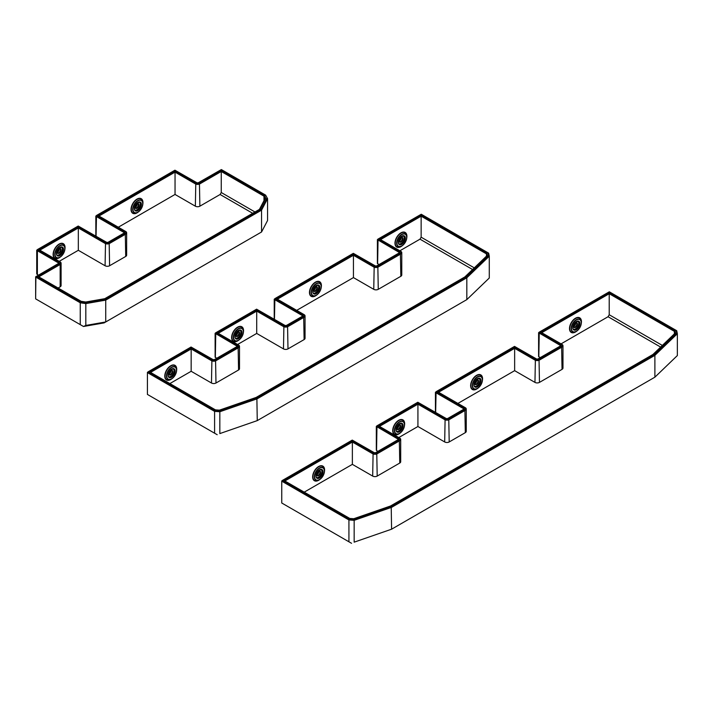 <?xml version="1.0" encoding="UTF-8"?>
<svg xmlns="http://www.w3.org/2000/svg" width="713" height="713" viewBox="0 0 713 713"><rect width="100%" height="100%" fill="white"/><g stroke="black" fill="none" stroke-linecap="round" stroke-linejoin="round"><path stroke-width="1.07" d="M376.972 450.768L376.321 450.206L376.321 426.383L398.041 439.101L398.041 439.725L398.469 438.361L376.981 425.821L417.818 402.248L445.973 418.379A1.364 0.793 0 0 0 447.907 418.379L464.029 409.075A1.364 0.793 0 0 0 464.029 407.952L436.089 391.695L514.536 346.402L536.247 358.817A1.364 0.793 0 0 0 538.181 358.817L560.748 345.787A1.364 0.793 0 0 0 560.748 344.664L539.251 332.133L609.321 291.804L676.708 330.707L677.35 333.729L677.35 355.564L654.89 377.177L391.589 529.198L354.156 542.165L354.156 520.321L391.589 507.353L654.89 355.341L677.35 333.729L676.717 333.158L654.409 354.628L391.214 506.578L391.589 529.198L354.156 542.165M540.222 357.632L538.6 356.518L538.6 332.695L560.32 345.413L560.32 346.028L560.748 344.664M654.409 354.628L654.89 355.341L654.89 377.177M391.214 506.578L354.022 519.465L354.156 520.321L348.924 519.946L348.924 541.791L351.545 543.297M354.022 519.465L349.21 519.117L348.924 519.946L281.974 481.293L282.401 480.428L352.258 440.099L373.969 452.505A1.364 0.793 0 0 0 375.903 452.505L398.469 439.475A1.364 0.793 0 0 0 398.469 438.361M539.251 332.133L538.6 332.695M436.089 391.695L435.652 392.569L463.593 408.701L463.602 409.315L464.029 407.952M376.981 425.821L376.321 426.383M282.401 480.428L281.751 480.981L281.751 503.004L348.924 541.791M349.21 519.117L282.401 480.553M676.129 330.377L676.717 333.158M352.365 441.026L284.015 480.491L349.771 518.449L353.755 518.734L390.466 506.025L653.438 354.192L675.461 332.998L674.97 330.698L609.214 292.731L540.864 332.196L561.603 344.174A2.585 1.488 180 0 1 561.603 346.277L539.037 359.307A2.585 1.488 180 0 1 535.383 359.307L514.643 347.338L437.693 391.758L464.885 407.462A2.585 1.488 180 0 1 464.885 409.565L448.762 418.879A2.585 1.488 180 0 1 445.108 418.879L417.925 403.175L378.585 425.884L399.333 437.862A2.585 1.488 180 0 1 399.333 439.974L376.758 453.005A2.585 1.488 180 0 1 373.104 453.005L352.365 441.026L352.365 442.015L372.676 453.744A3.191 1.845 0 0 0 377.195 453.744L399.761 440.714A3.191 1.845 0 0 0 400.697 439.413A3.191 1.845 0 0 0 399.761 438.112L399.333 437.862L399.761 438.112M541.728 332.695L609.214 293.729L609.214 292.731M561.069 343.862L608.073 316.724L609.214 314.745L609.214 293.729L674.391 331.358L674.837 333.417L675.461 332.998M674.391 333.844L674.391 331.358L674.97 330.698M674.837 333.417L652.956 354.468M438.557 392.257L514.643 348.327L514.643 347.338M379.45 426.383L417.925 404.173L417.925 403.175M284.879 480.981L352.365 442.015L352.365 464.359L372.676 476.079A3.191 1.845 0 0 0 377.195 476.079L399.761 463.049A3.191 1.845 0 0 0 400.697 461.748L400.697 439.413M398.79 437.55L417.925 426.508L417.925 404.173L444.68 419.618A3.191 1.845 0 0 0 449.199 419.618L465.313 410.314A3.191 1.845 0 0 0 466.249 409.012A3.191 1.845 0 0 0 465.313 407.711L464.885 407.462L465.313 407.711M457.898 403.424L514.643 370.662L514.643 348.327L534.955 360.056A3.191 1.845 0 0 0 539.465 360.056L562.04 347.026A3.191 1.845 0 0 0 562.976 345.725A3.191 1.845 0 0 0 562.04 344.424L561.603 344.174L562.04 344.424M417.925 426.508L444.68 441.953A3.191 1.845 0 0 0 449.199 441.953L465.313 432.648A3.191 1.845 0 0 0 466.249 431.347L466.249 409.012M304.219 492.148L352.365 464.359M316.634 477.567A4.635 2.674 120 0 0 320.075 475.963A4.635 2.674 120 0 0 321.902 471.525A4.635 2.674 120 0 0 321.224 469.609M324.477 470.936L324.477 470.125A8.173 4.715 -60 0 0 318.702 466.783A8.173 4.715 -60 0 0 312.918 476.792A8.173 4.715 -60 0 0 318.702 480.134L319.406 479.724A7.175 4.144 120 0 0 324.477 470.936A7.175 4.144 120 0 0 319.406 468.004A7.175 4.144 120 0 0 314.326 476.792A7.175 4.144 120 0 0 319.406 479.724C322.49 477.603 324.183 474.671 324.477 470.936M396.695 431.347A4.635 2.674 120 0 0 400.136 429.743A4.635 2.674 120 0 0 401.963 425.296A4.635 2.674 120 0 0 401.294 423.388M404.538 424.707L404.538 423.896A8.173 4.715 -60 0 0 398.763 420.563A8.173 4.715 -60 0 0 392.988 430.572A8.173 4.715 -60 0 0 398.763 433.905L399.467 433.504A7.175 4.144 120 0 0 404.538 424.707A7.175 4.144 120 0 0 399.467 421.775A7.175 4.144 120 0 0 394.387 430.572A7.175 4.144 120 0 0 399.467 433.504C402.56 431.383 404.253 428.451 404.538 424.707M573.484 329.281A4.635 2.674 120 0 0 576.924 327.677A4.635 2.674 120 0 0 578.751 323.23A4.635 2.674 120 0 0 578.074 321.322M581.327 322.641L581.327 321.83A8.173 4.715 -60 0 0 575.551 318.497A8.173 4.715 -60 0 0 569.767 328.506A8.173 4.715 -60 0 0 575.551 331.839L576.256 331.438A7.175 4.144 120 0 0 581.327 322.641A7.175 4.144 120 0 0 576.256 319.709A7.175 4.144 120 0 0 571.175 328.506A7.175 4.144 120 0 0 576.256 331.438C579.339 329.317 581.033 326.385 581.327 322.641M482.46 379.726L482.46 378.915A8.173 4.715 -60 0 0 476.676 375.582A8.173 4.715 -60 0 0 470.901 385.59A8.173 4.715 -60 0 0 476.676 388.924L477.38 388.523A7.175 4.144 120 0 0 482.46 379.726A7.175 4.144 120 0 0 477.38 376.794A7.175 4.144 120 0 0 472.309 385.59A7.175 4.144 120 0 0 477.38 388.523C480.473 386.393 482.166 383.46 482.46 379.726M474.608 386.366A4.635 2.674 120 0 0 478.058 384.762A4.635 2.674 120 0 0 479.876 380.314A4.635 2.674 120 0 0 479.207 378.407M514.643 370.662L534.955 382.391A3.191 1.845 0 0 0 539.465 382.391L562.04 369.361A3.191 1.845 0 0 0 562.976 368.06L562.976 345.725M660.639 347.079L608.073 316.724M662.359 345.431L609.214 314.745M377.943 451.329L376.544 450.518L376.981 425.946M216.743 358.256L215.121 357.142L215.121 333.31L236.841 346.037L236.841 346.652L237.269 345.288L215.772 332.757L256.609 309.175L284.772 325.306A1.364 0.793 0 0 0 286.706 325.306L302.82 316.002A1.364 0.793 0 0 0 302.82 314.888L274.879 298.631L353.336 253.338L375.047 265.744A1.364 0.793 0 0 0 376.981 265.744L399.547 252.714A1.364 0.793 0 0 0 399.547 251.6L378.05 239.069L421.258 214.248L488.637 253.151L489.278 256.172L489.278 278.008L466.819 299.62L257.259 420.617L219.827 433.584L219.827 411.74L257.259 398.772L466.819 277.785L489.278 256.172L488.655 255.593L466.338 277.072L256.876 397.997L257.259 420.617L219.827 433.584M379.022 264.568L377.4 263.454L377.4 239.621L399.12 252.34L399.12 252.963L399.547 251.6M466.338 277.072L466.819 277.785L466.819 299.62M256.876 397.997L219.693 410.884L219.827 411.74L214.595 411.365L214.595 433.21L217.207 434.716M219.693 410.884L214.871 410.536L214.595 411.365L147.636 372.712L148.072 371.847L191.057 347.026L212.768 359.432A1.364 0.793 0 0 0 214.702 359.432L237.269 346.402A1.364 0.793 0 0 0 237.269 345.288M378.05 239.069L377.4 239.621M274.879 298.631L274.452 299.496L302.392 315.627L302.392 316.251L302.82 314.888M215.772 332.757L215.121 333.31M148.072 371.847L147.413 372.4L147.413 394.423L214.595 433.21M214.871 410.536L148.072 371.972M488.057 252.812L488.655 255.593M191.164 347.953L149.685 371.91L215.442 409.868L219.426 410.153L256.127 397.444L465.375 276.635L487.398 255.441L486.899 253.142L421.142 215.174L379.664 239.131L400.403 251.101A2.585 1.488 180 0 1 400.403 253.213L377.837 266.243A2.585 1.488 180 0 1 374.182 266.243L353.443 254.265L276.492 298.694L303.685 314.388A2.585 1.488 180 0 1 303.685 316.501L287.562 325.805A2.585 1.488 180 0 1 283.908 325.805L256.716 310.11L217.385 332.819L238.124 344.789A2.585 1.488 180 0 1 238.124 346.901L215.558 359.931A2.585 1.488 180 0 1 211.904 359.931L191.164 347.953L191.164 348.951L211.476 360.68A3.191 1.845 0 0 0 215.986 360.68L238.561 347.65A3.191 1.845 0 0 0 239.497 346.34A3.191 1.845 0 0 0 238.561 345.039L238.124 344.789L238.561 345.039M380.519 239.621L421.142 216.173L421.142 215.174M399.868 250.789L420.002 239.167L421.142 237.188L421.142 216.173L486.328 253.801L486.765 255.86L487.398 255.441M486.328 256.288L486.899 253.142M486.765 255.86L464.885 276.911M277.357 299.193L353.443 255.263L353.443 254.265M150.541 372.4L191.164 348.951L191.164 371.286L211.476 383.015A3.191 1.845 0 0 0 215.986 383.015L238.561 369.985A3.191 1.845 0 0 0 239.497 368.683L239.497 346.34M218.249 333.31L256.716 311.1L256.716 310.11M237.589 344.486L256.716 333.434L256.716 311.1L283.48 326.554A3.191 1.845 0 0 0 287.99 326.554L304.112 317.24A3.191 1.845 0 0 0 305.048 315.939A3.191 1.845 0 0 0 304.112 314.638L303.685 314.388L304.112 314.638M296.697 310.36L353.443 277.598L353.443 255.263L373.755 266.983A3.191 1.845 0 0 0 378.264 266.983L400.831 253.953A3.191 1.845 0 0 0 401.767 252.652A3.191 1.845 0 0 0 400.831 251.35L400.403 251.101L400.831 251.35M256.716 333.434L283.48 348.889A3.191 1.845 0 0 0 287.99 348.889L304.112 339.584A3.191 1.845 0 0 0 305.048 338.274L305.048 315.939M169.89 383.567L191.164 371.286M168.758 376.803A4.635 2.674 120 0 0 172.198 375.198A4.635 2.674 120 0 0 174.025 370.751A4.635 2.674 120 0 0 173.357 368.844M176.61 370.163L176.61 369.352A8.173 4.715 -60 0 0 170.826 366.019A8.173 4.715 -60 0 0 165.051 376.027A8.173 4.715 -60 0 0 170.826 379.361L171.53 378.959A7.175 4.144 120 0 0 176.61 370.163A7.175 4.144 120 0 0 171.53 367.24A7.175 4.144 120 0 0 166.45 376.027A7.175 4.144 120 0 0 171.53 378.959C174.623 376.838 176.316 373.906 176.61 370.163M235.611 338.22A4.635 2.674 120 0 0 239.051 336.616A4.635 2.674 120 0 0 240.878 332.169A4.635 2.674 120 0 0 240.201 330.262M243.454 331.581L243.454 330.77A8.173 4.715 -60 0 0 237.679 327.436A8.173 4.715 -60 0 0 231.894 337.445A8.173 4.715 -60 0 0 237.679 340.778L238.374 340.368A7.175 4.144 120 0 0 243.454 331.581A7.175 4.144 120 0 0 238.374 328.648A7.175 4.144 120 0 0 233.303 337.445A7.175 4.144 120 0 0 238.374 340.368C241.466 338.247 243.16 335.315 243.454 331.581M313.444 293.177A4.635 2.674 120 0 0 316.884 291.572A4.635 2.674 120 0 0 318.711 287.134A4.635 2.674 120 0 0 318.043 285.227M321.287 286.546L321.287 285.735A8.173 4.715 -60 0 0 315.511 282.393A8.173 4.715 -60 0 0 309.736 292.401A8.173 4.715 -60 0 0 315.511 295.743L316.216 295.334A7.175 4.144 120 0 0 321.287 286.546A7.175 4.144 120 0 0 316.216 283.614A7.175 4.144 120 0 0 311.135 292.401A7.175 4.144 120 0 0 316.216 295.334C319.308 293.212 320.993 290.28 321.287 286.546M398.95 243.899A4.635 2.674 120 0 0 402.39 242.304A4.635 2.674 120 0 0 404.218 237.857A4.635 2.674 120 0 0 403.54 235.95M406.793 237.269L406.793 236.458A8.173 4.715 -60 0 0 401.018 233.124A8.173 4.715 -60 0 0 395.243 243.133A8.173 4.715 -60 0 0 401.018 246.466L401.722 246.056A7.175 4.144 120 0 0 406.793 237.269A7.175 4.144 120 0 0 401.722 234.336A7.175 4.144 120 0 0 396.642 243.133A7.175 4.144 120 0 0 401.722 246.056C404.815 243.935 406.499 241.003 406.793 237.269M353.443 277.598L373.755 289.326A3.191 1.845 0 0 0 378.264 289.326L400.831 276.296A3.191 1.845 0 0 0 401.767 274.986L401.767 252.652M472.576 269.514L420.002 239.167M474.288 267.865L421.142 237.188M266.947 198.152L261.02 209.47L105.408 299.308L105.729 300.12L261.555 210.148L267.571 198.66L265.628 195.13L267.571 198.66L267.571 220.504L261.555 231.992L105.729 321.955L85.818 325.431L85.818 303.595L105.729 300.12L105.729 321.955L104.116 322.891L83.483 326.492L85.818 325.431M261.02 209.47L261.555 210.148L261.555 231.992M105.408 299.308L85.81 302.731L85.818 303.595L80.257 302.784L80.257 324.629L35.65 298.872L35.873 277.161L80.257 302.784L80.569 301.973L36.301 276.421L58.867 263.266A1.364 0.793 0 0 0 58.867 262.143L37.379 249.612L78.216 226.039L106.371 242.17A1.364 0.793 0 0 0 108.305 242.17L124.427 232.857A1.364 0.793 0 0 0 124.427 231.743L96.487 215.486L174.935 170.193L196.645 182.599A1.364 0.793 0 0 0 198.579 182.599L221.36 169.569L265.628 195.13M85.81 302.731L80.569 301.973M96.487 215.486L96.059 216.36L124 232.491L124 233.106L124.427 231.743M37.379 249.612L36.951 250.486L58.439 262.892L58.439 263.507L58.867 262.143M36.301 276.296L35.65 276.849L36.301 276.421M59.732 263.757L37.914 276.359L81.193 301.341L85.774 302.009L104.758 298.694L259.942 209.096L265.682 198.134L264.532 195.487L221.253 170.505L199.435 183.098A2.585 1.488 180 0 1 195.79 183.098L175.042 171.129L98.1 215.549L125.283 231.244A2.585 1.488 180 0 1 125.283 233.356L109.169 242.661A2.585 1.488 180 0 1 105.515 242.661L78.323 226.966L38.992 249.675L59.732 261.653A2.585 1.488 180 0 1 59.732 263.757L60.159 264.505A3.191 1.845 0 0 0 61.095 263.204A3.191 1.845 0 0 0 60.159 261.903L59.732 261.653L60.159 261.903M38.778 276.849L60.159 264.505L60.159 286.84A3.191 1.845 0 0 0 61.095 285.539L61.095 263.204M39.848 250.174L78.323 227.955L78.323 226.966M59.197 261.341L78.323 250.299L78.323 227.955L105.078 243.409A3.191 1.845 0 0 0 109.597 243.409L125.72 234.105A3.191 1.845 0 0 0 126.647 232.794A3.191 1.845 0 0 0 125.72 231.493L125.283 231.244L125.72 231.493M98.955 216.048L175.042 172.118L175.042 171.129M118.305 227.215L175.042 194.453L175.042 172.118L195.353 183.847A3.191 1.845 0 0 0 199.872 183.847L221.253 171.494L221.253 170.505M175.042 194.453L195.353 206.182A3.191 1.845 0 0 0 199.872 206.182L220.112 194.497L221.253 192.519L221.253 171.494L263.979 196.164L265.049 198.624L259.407 209.408M265.049 198.624L265.682 198.134M263.979 200.665L263.979 196.164L264.532 195.487M78.323 250.299L105.078 265.744A3.191 1.845 0 0 0 109.597 265.744L125.72 256.439A3.191 1.845 0 0 0 126.647 255.138L126.647 232.794M58.118 288.016L60.159 286.84M57.093 255.138A4.635 2.674 120 0 0 60.543 253.534A4.635 2.674 120 0 0 62.361 249.087A4.635 2.674 120 0 0 61.692 247.179M64.945 248.498L64.945 247.687A8.173 4.715 -60 0 0 59.161 244.354A8.173 4.715 -60 0 0 53.386 254.363A8.173 4.715 -60 0 0 59.161 257.696L59.865 257.295A7.175 4.144 120 0 0 64.945 248.498A7.175 4.144 120 0 0 59.865 245.566A7.175 4.144 120 0 0 54.794 254.363A7.175 4.144 120 0 0 59.865 257.295C62.958 255.165 64.651 252.233 64.945 248.498M135.015 210.148A4.635 2.674 120 0 0 138.456 208.544A4.635 2.674 120 0 0 140.274 204.105A4.635 2.674 120 0 0 139.605 202.198M142.858 203.517L142.858 202.706A8.173 4.715 -60 0 0 137.083 199.364A8.173 4.715 -60 0 0 131.299 209.372A8.173 4.715 -60 0 0 137.083 212.715L137.778 212.305A7.175 4.144 120 0 0 142.858 203.517A7.175 4.144 120 0 0 137.778 200.585A7.175 4.144 120 0 0 132.707 209.372A7.175 4.144 120 0 0 137.778 212.305C140.871 210.183 142.564 207.251 142.858 203.517M252.678 213.294L220.112 194.497M221.253 192.519L254.96 211.975M38.342 275.111L36.728 273.997L36.728 250.174M80.257 324.629L83.038 326.233M538.823 356.83L539.251 332.258M435.652 412.426L436.089 391.82M476.81 380.261A2.736 1.578 -60 0 1 475.018 383.362M575.685 323.176A2.736 1.578 -60 0 1 573.894 326.278M372.676 476.079L373.104 453.005M377.195 476.079L376.758 453.005M399.761 463.049L399.333 439.974M444.68 441.953L445.108 418.879M449.199 441.953L448.762 418.879M465.313 432.648L464.885 409.565M534.955 382.391L535.383 359.307M539.465 382.391L539.037 359.307M562.04 369.361L561.603 346.277M482.434 380.279A8.44 4.875 120 0 0 476.605 375.314A8.44 4.875 120 0 0 470.669 386.357A8.44 4.875 120 0 0 477.853 388.22M404.521 425.269A8.44 4.875 120 0 0 398.683 420.296A8.44 4.875 120 0 0 392.747 431.347A8.44 4.875 120 0 0 399.94 433.201M324.46 471.489A8.44 4.875 120 0 0 318.622 466.525A8.44 4.875 120 0 0 312.686 477.567A8.44 4.875 120 0 0 319.879 479.43M319.477 469.814A5.018 2.897 120 0 0 316.412 477.728A5.018 2.897 120 0 0 322.552 474.181A5.018 2.897 120 0 0 319.477 469.814M319.344 469.894A4.635 2.674 -60 0 1 321.527 469.742A4.635 2.674 -60 0 1 322.49 471.863A4.635 2.674 -60 0 1 320.467 476.525A4.635 2.674 -60 0 1 316.893 477.772A4.635 2.674 -60 0 1 315.939 475.794M319.477 468.272A6.907 3.993 -60 0 1 323.711 474.288A6.907 3.993 -60 0 1 315.253 479.172A6.907 3.993 -60 0 1 319.477 468.272M399.547 423.593A5.018 2.897 120 0 0 396.473 431.508A5.018 2.897 120 0 0 402.613 427.96A5.018 2.897 120 0 0 399.547 423.593M399.405 423.674A4.635 2.674 -60 0 1 401.597 423.513A4.635 2.674 -60 0 1 402.551 425.634A4.635 2.674 -60 0 1 400.528 430.304A4.635 2.674 -60 0 1 396.963 431.543A4.635 2.674 -60 0 1 396 429.574M399.547 422.043A6.907 3.993 -60 0 1 403.781 428.067A6.907 3.993 -60 0 1 395.314 432.951A6.907 3.993 -60 0 1 399.547 422.043M576.327 321.527A5.018 2.897 120 0 0 573.261 329.442A5.018 2.897 120 0 0 579.402 325.894A5.018 2.897 120 0 0 576.327 321.527M576.193 321.608A4.635 2.674 -60 0 1 578.377 321.447A4.635 2.674 -60 0 1 579.339 323.568A4.635 2.674 -60 0 1 577.316 328.238A4.635 2.674 -60 0 1 573.742 329.477A4.635 2.674 -60 0 1 572.789 327.508M576.327 319.977A6.907 3.993 -60 0 1 580.56 326.001A6.907 3.993 -60 0 1 572.102 330.885A6.907 3.993 -60 0 1 576.327 319.977M581.309 323.203A8.44 4.875 120 0 0 575.471 318.23A8.44 4.875 120 0 0 569.535 329.281A8.44 4.875 120 0 0 576.728 331.135M477.46 378.603A5.018 2.897 120 0 0 474.386 386.526A5.018 2.897 120 0 0 480.535 382.979A5.018 2.897 120 0 0 477.46 378.603M477.327 378.692A4.635 2.674 -60 0 1 479.51 378.532A4.635 2.674 -60 0 1 480.473 380.653A4.635 2.674 -60 0 1 478.45 385.323A4.635 2.674 -60 0 1 474.876 386.562A4.635 2.674 -60 0 1 473.913 384.592M477.46 377.061A6.907 3.993 -60 0 1 481.694 383.077A6.907 3.993 -60 0 1 473.227 387.97A6.907 3.993 -60 0 1 477.46 377.061M318.622 471.177A2.736 1.578 120 0 0 316.946 475.5A2.736 1.578 120 0 0 320.297 473.566A2.736 1.578 120 0 0 318.622 471.177M318.479 471.266A2.353 1.364 -60 0 1 319.531 471.222A2.353 1.364 -60 0 1 320.021 472.3A2.353 1.364 -60 0 1 318.987 474.671A2.353 1.364 -60 0 1 317.178 475.295A2.353 1.364 -60 0 1 316.697 474.368M316.822 474.662A2.353 1.364 120 0 0 317.169 474.501A2.353 1.364 120 0 0 318.836 471.614A2.353 1.364 120 0 0 318.8 471.231M318.836 471.471A2.736 1.578 -60 0 1 317.044 474.564M398.683 424.957A2.736 1.578 120 0 0 397.007 429.271A2.736 1.578 120 0 0 400.358 427.337A2.736 1.578 120 0 0 398.683 424.957M398.549 425.046A2.353 1.364 -60 0 1 399.592 424.993A2.353 1.364 -60 0 1 400.082 426.071A2.353 1.364 -60 0 1 399.057 428.442A2.353 1.364 -60 0 1 397.239 429.074A2.353 1.364 -60 0 1 396.758 428.139M396.883 428.433A2.353 1.364 120 0 0 397.239 428.272A2.353 1.364 120 0 0 398.897 425.394A2.353 1.364 120 0 0 398.861 425.001M398.897 425.242A2.736 1.578 -60 0 1 397.105 428.344M575.471 322.891A2.736 1.578 120 0 0 573.796 327.205A2.736 1.578 120 0 0 577.147 325.271A2.736 1.578 120 0 0 575.471 322.891M575.329 322.98A2.353 1.364 -60 0 1 576.38 322.927A2.353 1.364 -60 0 1 576.87 324.005A2.353 1.364 -60 0 1 575.837 326.376A2.353 1.364 -60 0 1 574.027 327.009A2.353 1.364 -60 0 1 573.546 326.073M573.671 326.367A2.353 1.364 120 0 0 574.018 326.206A2.353 1.364 120 0 0 575.685 323.328A2.353 1.364 120 0 0 575.649 322.936M476.605 379.976A2.736 1.578 120 0 0 474.929 384.289A2.736 1.578 120 0 0 478.271 382.355A2.736 1.578 120 0 0 476.605 379.976M476.462 380.056A2.353 1.364 -60 0 1 477.514 380.011A2.353 1.364 -60 0 1 477.995 381.09A2.353 1.364 -60 0 1 476.97 383.46A2.353 1.364 -60 0 1 475.152 384.093A2.353 1.364 -60 0 1 474.671 383.157M474.796 383.451A2.353 1.364 120 0 0 475.152 383.291A2.353 1.364 120 0 0 476.819 380.403A2.353 1.364 120 0 0 476.774 380.02M377.623 263.757L378.05 239.194M274.452 319.353L274.879 298.756M215.344 357.454L215.772 332.882M315.645 287.081A2.736 1.578 -60 0 1 313.854 290.182M401.152 237.803A2.736 1.578 -60 0 1 399.36 240.905M211.476 383.015L211.904 359.931M215.986 383.015L215.558 359.931M238.561 369.985L238.124 346.901M283.48 348.889L283.908 325.805M287.99 348.889L287.562 325.805M304.112 339.584L303.685 316.501M373.755 289.326L374.182 266.243M378.264 289.326L377.837 266.243M400.831 276.296L400.403 253.213M321.269 287.098A8.44 4.875 120 0 0 315.431 282.134A8.44 4.875 120 0 0 309.495 293.177A8.44 4.875 120 0 0 316.688 295.039M243.427 332.133A8.44 4.875 120 0 0 237.598 327.169A8.44 4.875 120 0 0 231.663 338.212A8.44 4.875 120 0 0 238.846 340.074M176.583 370.724A8.44 4.875 120 0 0 170.746 365.751A8.44 4.875 120 0 0 164.81 376.803A8.44 4.875 120 0 0 172.002 378.665M170.96 370.698A2.736 1.578 -60 0 1 169.168 373.799M168.945 373.888A2.353 1.364 120 0 0 169.302 373.728A2.353 1.364 120 0 0 170.96 370.849A2.353 1.364 120 0 0 170.924 370.466M170.612 370.502A2.353 1.364 -60 0 1 171.655 370.448A2.353 1.364 -60 0 1 172.145 371.526A2.353 1.364 -60 0 1 171.12 373.897A2.353 1.364 -60 0 1 169.302 374.53A2.353 1.364 -60 0 1 168.821 373.603M170.746 370.412A2.736 1.578 120 0 0 169.07 374.726A2.736 1.578 120 0 0 172.421 372.792A2.736 1.578 120 0 0 170.746 370.412M171.61 369.049A5.018 2.897 120 0 0 168.535 376.963A5.018 2.897 120 0 0 174.676 373.416A5.018 2.897 120 0 0 171.61 369.049M171.468 369.129A4.635 2.674 -60 0 1 173.66 368.969A4.635 2.674 -60 0 1 174.614 371.099A4.635 2.674 -60 0 1 172.591 375.76A4.635 2.674 -60 0 1 169.026 376.999A4.635 2.674 -60 0 1 168.063 375.029M171.61 367.498A6.907 3.993 -60 0 1 175.844 373.523A6.907 3.993 -60 0 1 167.377 378.407A6.907 3.993 -60 0 1 171.61 367.498M237.803 332.115A2.736 1.578 -60 0 1 236.012 335.217M235.789 335.306A2.353 1.364 120 0 0 236.146 335.146A2.353 1.364 120 0 0 237.812 332.258A2.353 1.364 120 0 0 237.777 331.875M237.456 331.91A2.353 1.364 -60 0 1 238.507 331.866A2.353 1.364 -60 0 1 238.989 332.944A2.353 1.364 -60 0 1 237.964 335.315A2.353 1.364 -60 0 1 236.146 335.948A2.353 1.364 -60 0 1 235.664 335.012M237.598 331.83A2.736 1.578 120 0 0 235.923 336.144A2.736 1.578 120 0 0 239.274 334.21A2.736 1.578 120 0 0 237.598 331.83M238.454 330.458A5.018 2.897 120 0 0 235.388 338.381A5.018 2.897 120 0 0 241.529 334.834A5.018 2.897 120 0 0 238.454 330.458M238.32 330.547A4.635 2.674 -60 0 1 240.504 330.386A4.635 2.674 -60 0 1 241.466 332.508A4.635 2.674 -60 0 1 239.443 337.178A4.635 2.674 -60 0 1 235.869 338.417A4.635 2.674 -60 0 1 234.916 336.447M238.454 328.916A6.907 3.993 -60 0 1 242.687 334.932A6.907 3.993 -60 0 1 234.221 339.816A6.907 3.993 -60 0 1 238.454 328.916M313.631 290.271A2.353 1.364 120 0 0 313.978 290.111A2.353 1.364 120 0 0 315.645 287.223A2.353 1.364 120 0 0 315.609 286.84M315.298 286.876A2.353 1.364 -60 0 1 316.34 286.831A2.353 1.364 -60 0 1 316.83 287.909A2.353 1.364 -60 0 1 315.806 290.28A2.353 1.364 -60 0 1 313.987 290.904A2.353 1.364 -60 0 1 313.506 289.977M315.431 286.786A2.736 1.578 120 0 0 313.756 291.109A2.736 1.578 120 0 0 317.107 289.175A2.736 1.578 120 0 0 315.431 286.786M316.296 285.423A5.018 2.897 120 0 0 313.221 293.337A5.018 2.897 120 0 0 319.362 289.79A5.018 2.897 120 0 0 316.296 285.423M316.153 285.503A4.635 2.674 -60 0 1 318.346 285.352A4.635 2.674 -60 0 1 319.299 287.473A4.635 2.674 -60 0 1 317.276 292.134A4.635 2.674 -60 0 1 313.711 293.382A4.635 2.674 -60 0 1 312.749 291.403M316.296 283.881A6.907 3.993 -60 0 1 320.529 289.897A6.907 3.993 -60 0 1 312.062 294.781A6.907 3.993 -60 0 1 316.296 283.881M399.137 240.994A2.353 1.364 120 0 0 399.485 240.834A2.353 1.364 120 0 0 401.152 237.946A2.353 1.364 120 0 0 401.116 237.563M400.795 237.598A2.353 1.364 -60 0 1 401.847 237.554A2.353 1.364 -60 0 1 402.337 238.632A2.353 1.364 -60 0 1 401.312 241.003A2.353 1.364 -60 0 1 399.494 241.636A2.353 1.364 -60 0 1 399.013 240.7M400.938 237.509A2.736 1.578 120 0 0 399.262 241.832A2.736 1.578 120 0 0 402.613 239.898A2.736 1.578 120 0 0 400.938 237.509M401.802 236.146A5.018 2.897 120 0 0 398.727 244.06A5.018 2.897 120 0 0 404.868 240.522A5.018 2.897 120 0 0 401.802 236.146M401.66 236.235A4.635 2.674 -60 0 1 403.852 236.074A4.635 2.674 -60 0 1 404.806 238.195A4.635 2.674 -60 0 1 402.783 242.857A4.635 2.674 -60 0 1 399.209 244.104A4.635 2.674 -60 0 1 398.255 242.135M401.802 234.604A6.907 3.993 -60 0 1 406.027 240.62A6.907 3.993 -60 0 1 397.569 245.504A6.907 3.993 -60 0 1 401.802 234.604M406.775 237.821A8.44 4.875 120 0 0 400.938 232.857A8.44 4.875 120 0 0 395.002 243.899A8.44 4.875 120 0 0 402.194 245.762M96.059 236.208L96.487 215.611M37.379 274.558L37.379 249.737M137.208 204.052A2.736 1.578 -60 0 1 135.417 207.153M105.078 265.744L105.515 242.661M109.597 265.744L109.169 242.661M125.72 256.439L125.283 233.356M195.353 206.182L195.79 183.098M199.872 206.182L199.435 183.098M142.832 204.07A8.44 4.875 120 0 0 137.003 199.105A8.44 4.875 120 0 0 131.067 210.148A8.44 4.875 120 0 0 138.251 212.011M64.919 249.06A8.44 4.875 120 0 0 59.09 244.087A8.44 4.875 120 0 0 53.154 255.129A8.44 4.875 120 0 0 60.338 256.992M59.295 249.033A2.736 1.578 -60 0 1 57.503 252.135M57.281 252.224A2.353 1.364 120 0 0 57.637 252.063A2.353 1.364 120 0 0 59.304 249.176A2.353 1.364 120 0 0 59.259 248.792M58.947 248.828A2.353 1.364 -60 0 1 59.999 248.784A2.353 1.364 -60 0 1 60.48 249.862A2.353 1.364 -60 0 1 59.455 252.233A2.353 1.364 -60 0 1 57.637 252.865A2.353 1.364 -60 0 1 57.156 251.93M59.09 248.748A2.736 1.578 120 0 0 57.414 253.062A2.736 1.578 120 0 0 60.765 251.128A2.736 1.578 120 0 0 59.09 248.748M59.945 247.375A5.018 2.897 120 0 0 56.871 255.299A5.018 2.897 120 0 0 63.02 251.751A5.018 2.897 120 0 0 59.945 247.375M59.812 247.464A4.635 2.674 -60 0 1 61.995 247.304A4.635 2.674 -60 0 1 62.958 249.425A4.635 2.674 -60 0 1 60.935 254.095A4.635 2.674 -60 0 1 57.361 255.334A4.635 2.674 -60 0 1 56.398 253.365M59.945 245.833A6.907 3.993 -60 0 1 64.179 251.849A6.907 3.993 -60 0 1 55.712 256.742A6.907 3.993 -60 0 1 59.945 245.833M135.194 207.242A2.353 1.364 120 0 0 135.55 207.082A2.353 1.364 120 0 0 137.217 204.194A2.353 1.364 120 0 0 137.181 203.811M136.86 203.847A2.353 1.364 -60 0 1 137.912 203.802A2.353 1.364 -60 0 1 138.393 204.881A2.353 1.364 -60 0 1 137.368 207.251A2.353 1.364 -60 0 1 135.55 207.884A2.353 1.364 -60 0 1 135.069 206.948M137.003 203.758A2.736 1.578 120 0 0 135.327 208.08A2.736 1.578 120 0 0 138.678 206.146A2.736 1.578 120 0 0 137.003 203.758M137.859 202.394A5.018 2.897 120 0 0 134.793 210.308A5.018 2.897 120 0 0 140.933 206.77A5.018 2.897 120 0 0 137.859 202.394M137.725 202.474A4.635 2.674 -60 0 1 139.908 202.323A4.635 2.674 -60 0 1 140.871 204.444A4.635 2.674 -60 0 1 138.848 209.105A4.635 2.674 -60 0 1 135.274 210.353A4.635 2.674 -60 0 1 134.32 208.383M137.859 200.852A6.907 3.993 -60 0 1 142.092 206.868A6.907 3.993 -60 0 1 133.625 211.752A6.907 3.993 -60 0 1 137.859 200.852M435.429 412.292L435.429 392.257M316.893 477.772C315.877 478.601 315.093 472.977 319.406 469.992L321.527 469.742M396.963 431.543C395.938 432.372 395.154 426.757 399.467 423.763L401.597 423.513M573.742 329.477C572.726 330.306 571.942 324.691 576.256 321.697L578.377 321.447M474.876 386.562C473.851 387.391 473.067 381.776 477.38 378.781L479.51 378.532M317.178 475.295C316.412 474.386 316.866 473.075 318.542 471.355L319.531 471.222M315.993 474.617L316.982 474.484C318.756 472.247 319.21 470.928 318.346 470.535M397.239 429.074C396.481 428.165 396.936 426.846 398.603 425.126L399.592 424.993M396.054 428.388L397.043 428.255C398.817 426.026 399.271 424.707 398.415 424.315M574.027 327.009C573.261 326.099 573.715 324.78 575.391 323.06L576.38 322.927M572.842 326.322L573.831 326.189C575.605 323.952 576.059 322.641 575.195 322.249M475.152 384.093C474.395 383.184 474.849 381.865 476.525 380.145L477.514 380.011M473.976 383.407L474.956 383.273C476.73 381.036 477.184 379.726 476.329 379.325M281.751 503.004L281.751 480.981M274.229 319.228L274.229 299.193M168.116 373.853L169.106 373.71C170.879 371.482 171.334 370.163 170.478 369.771M169.302 374.53C168.544 373.621 168.999 372.302 170.674 370.591L171.655 370.448M169.026 376.999C168.001 377.828 167.216 372.213 171.53 369.218L173.66 368.969M234.969 335.262L235.958 335.128C237.723 332.891 238.178 331.581 237.322 331.18M236.146 335.948C235.388 335.03 235.843 333.72 237.518 332L238.507 331.866M235.869 338.417C234.853 339.245 234.069 333.631 238.374 330.636L240.504 330.386M312.802 290.227L313.791 290.093C315.565 287.856 316.019 286.537 315.164 286.145M313.987 290.904C313.23 289.995 313.684 288.685 315.351 286.965L316.34 286.831M313.711 293.382C312.686 294.211 311.902 288.587 316.216 285.601L318.346 285.352M398.309 240.949L399.298 240.816C401.071 238.579 401.526 237.269 400.67 236.868M399.494 241.636C398.727 240.718 399.191 239.408 400.858 237.687L401.847 237.554M399.209 244.104C398.193 244.933 397.408 239.318 401.722 236.324L403.852 236.074M147.413 394.423L147.413 372.4M95.836 236.083L95.836 216.048M56.461 252.179L57.441 252.046C59.215 249.808 59.669 248.498 58.814 248.097M57.637 252.865C56.88 251.956 57.334 250.637 59.01 248.917L59.999 248.784M57.361 255.334C56.336 256.163 55.552 250.548 59.865 247.554L61.995 247.304M134.374 207.198L135.363 207.064C137.128 204.827 137.582 203.508 136.727 203.116M135.55 207.884C134.793 206.966 135.247 205.656 136.923 203.936L137.912 203.802M135.274 210.353C134.258 211.182 133.474 205.567 137.778 202.572L139.908 202.323M35.65 298.872L35.65 276.849"/></g></svg>
